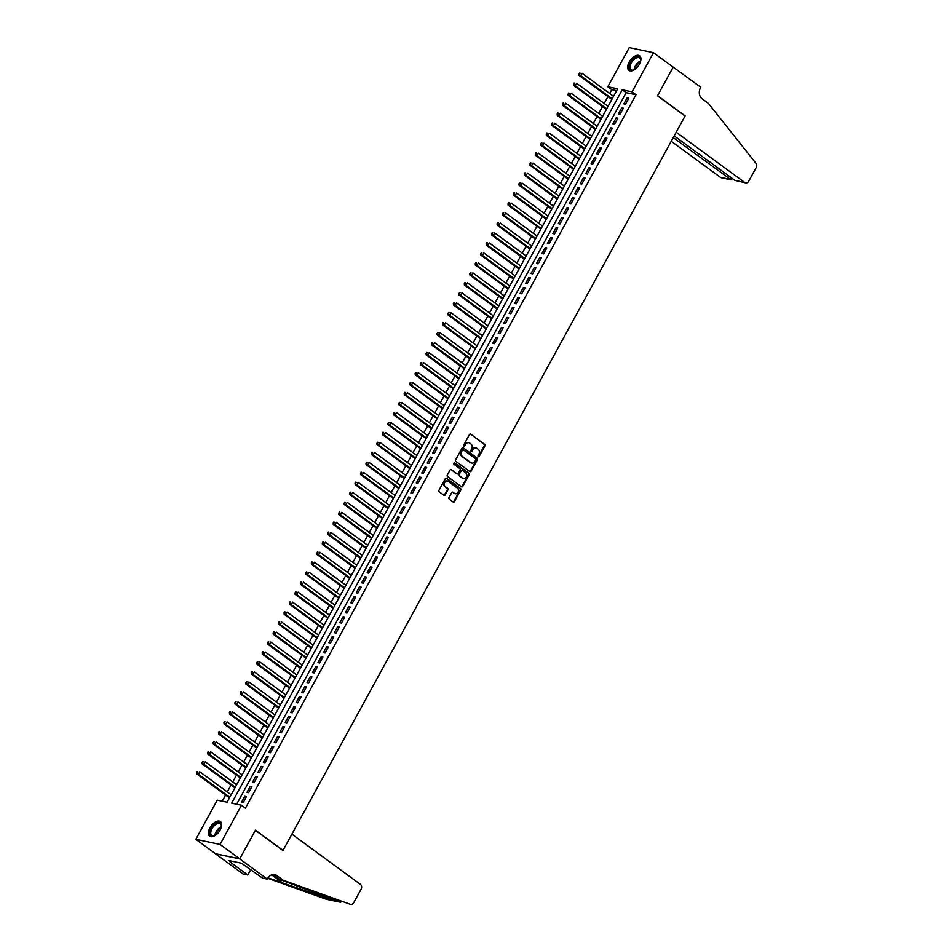 <?xml version="1.0" encoding="UTF-8"?>
<svg xmlns="http://www.w3.org/2000/svg" width="952" height="952" viewBox="0 0 952 952"><rect width="100%" height="100%" fill="white"/><g stroke="black" fill="none" stroke-linecap="round" stroke-linejoin="round"><path stroke-width="1.43" d="M478.309 456.627A0.797 0.654 101.9 0 0 479.225 456.329L484.925 445.929A1.142 0.928 101.9 0 0 484.687 444.382L470.764 434.183A1.142 0.928 101.9 0 0 469.455 434.6L463.767 445A0.797 0.654 101.9 0 0 464.85 445.798L465.576 444.453A3.641 2.975 101.9 0 1 468.812 442.692A3.641 2.975 101.9 0 1 469.776 443.132L470.931 443.977A3.641 2.975 101.9 0 1 471.692 448.927L470.954 450.272A0.797 0.654 101.9 0 0 472.037 451.07L472.775 449.713A3.641 2.975 101.9 0 1 476 447.964A3.641 2.975 101.9 0 1 476.964 448.392L478.118 449.249A3.641 2.975 101.9 0 1 478.88 454.199L478.142 455.544A0.797 0.654 101.9 0 0 478.309 456.627M478.213 456.543A0.797 0.654 101.9 0 0 478.57 456.198L484.27 445.786A1.142 0.928 101.9 0 0 484.032 444.251L470.764 434.183M463.838 446A0.797 0.654 101.9 0 0 464.183 445.655L465.576 444.453M471.026 451.272A0.797 0.654 101.9 0 0 471.383 450.927L472.775 449.713M209.928 827.812A9.056 4.891 126.2 0 1 220.388 821.588A9.056 4.891 126.2 0 1 220.15 829.966A9.056 4.891 126.2 0 1 209.69 836.189A9.056 4.891 126.2 0 1 209.928 827.812M629.177 62.047A9.056 4.891 126.2 0 1 639.637 55.811A9.056 4.891 126.2 0 1 639.399 64.189A9.056 4.891 126.2 0 1 628.927 70.424A9.056 4.891 126.2 0 1 629.177 62.047M448.987 497.61A1.142 0.928 101.9 0 0 449.225 499.157L453.128 502.013A1.142 0.928 101.9 0 0 454.437 501.609L460.768 490.054A1.142 0.928 101.9 0 0 460.53 488.507L446.607 478.309A1.142 0.928 101.9 0 0 445.298 478.713L438.979 490.268A1.142 0.928 101.9 0 0 439.217 491.815L443.93 495.278A1.142 0.928 101.9 0 0 445.238 494.861L447.952 489.911A1.142 0.928 101.9 0 0 447.714 488.376L445.369 486.65A3.046 2.487 101.9 0 1 448.237 481.414L457.4 488.126A3.046 2.487 101.9 0 1 454.532 493.374L453.009 492.255A1.142 0.928 101.9 0 0 451.7 492.66L448.987 497.61M653.5 52.693L673.195 67.128L657.487 95.819L685.059 116.025L283.018 850.362L255.445 830.156L239.749 858.847L220.055 844.412L195.826 839.307L217.258 800.156L227.088 802.215L617.658 88.834L607.828 86.763L629.272 47.6L653.5 52.693L632.057 91.856L622.239 89.797L231.669 803.179L241.487 805.249L220.055 844.412M241.487 805.249L245.426 808.141L635.995 94.748L632.057 91.856M469.812 471.561A1.142 0.928 101.9 0 0 471.121 471.145L477.44 459.59A1.142 0.928 101.9 0 0 477.202 458.043L463.291 447.845A1.142 0.928 101.9 0 0 461.982 448.261L455.651 459.816A1.142 0.928 101.9 0 0 455.889 461.363L469.812 471.561A1.142 0.928 101.9 0 0 470.466 471.014L476.785 459.459A1.142 0.928 101.9 0 0 476.547 457.912L463.291 447.845M469.11 474.822L462.779 486.377A1.142 0.928 101.9 0 1 461.47 486.793L447.547 476.595A1.142 0.928 101.9 0 1 447.309 475.048L450.022 470.098A1.142 0.928 101.9 0 1 451.331 469.681L456.972 473.822A1.142 0.928 101.9 0 0 458.281 473.406L460.078 470.133A1.142 0.928 101.9 0 0 459.84 468.586L453.973 464.278A0.797 0.654 101.9 0 1 454.723 462.91L468.872 473.275A1.142 0.928 101.9 0 1 469.11 474.822L468.455 474.679L462.125 486.234L462.779 486.377M231.681 793.563L231.062 794.694M229.361 797.8L228.528 799.573M236.524 784.722L237.25 783.651M234.823 787.828L233.99 789.601M241.986 774.738L242.712 773.678M240.285 777.843L239.464 779.617M248.067 763.623L247.449 764.765M245.747 767.871L244.926 769.644M252.911 754.781L253.637 753.722M251.209 757.887L250.388 759.66M258.373 744.809L259.099 743.75M256.671 747.915L255.85 749.688M263.835 734.825L264.561 733.766M262.133 737.931L261.312 739.704M269.297 724.853L270.023 723.794M267.595 727.959L266.774 729.732M274.759 714.881L275.485 713.81M273.057 717.986L272.236 719.748M280.221 704.896L280.947 703.837M278.519 708.002L277.698 709.776M286.314 693.782L285.683 694.924M283.993 698.03L283.16 699.803M291.145 684.94L291.871 683.881M289.456 688.046L288.623 689.819M296.607 674.968L297.333 673.909M294.918 678.074L294.085 679.847M302.7 663.853L302.07 664.984M300.38 668.09L299.547 669.863M307.544 655.012L308.258 653.953M305.842 658.118L305.009 659.891M313.006 645.039L313.72 643.968M311.304 648.133L310.471 649.907M318.468 635.055L319.182 633.996M316.766 638.161L315.933 639.934M323.93 625.083L324.644 624.012M322.228 628.189L321.395 629.95M329.392 615.099L330.106 614.04M327.69 618.205L326.857 619.978M335.473 603.985L334.854 605.127M333.152 608.233L332.319 610.006M340.316 595.143L341.03 594.084M338.615 598.249L337.781 600.022M345.778 585.171L346.492 584.111M344.077 588.277L343.244 590.05M351.24 575.187L351.954 574.127M349.539 578.292L348.706 580.065M356.702 565.214L357.416 564.155M355.001 568.32L354.168 570.093M362.165 555.242L362.89 554.171M360.463 558.336L359.63 560.109M367.627 545.258L368.353 544.199M365.925 548.364L365.092 550.137M373.708 534.143L373.089 535.286M371.387 538.392L370.554 540.153M378.551 525.302L379.277 524.243M376.849 528.408L376.016 530.181M384.013 515.329L384.739 514.258M382.311 518.435L381.478 520.208M390.094 504.215L389.475 505.345M387.773 508.451L386.94 510.224M394.937 495.373L395.663 494.314M393.235 498.479L392.402 500.252M400.399 485.389L401.125 484.33M398.698 488.495L397.877 490.268M405.861 475.417L406.587 474.358M404.16 478.523L403.339 480.296M411.323 465.445L412.049 464.374M409.622 468.539L408.801 470.312M416.786 455.461L417.512 454.401M415.084 458.567L414.263 460.34M422.248 445.488L422.974 444.417M420.546 448.594L419.725 450.367M427.71 435.504L428.436 434.445M426.008 438.61L425.187 440.383M433.172 425.532L433.898 424.473M431.47 428.638L430.649 430.411M438.634 415.548L439.36 414.489M436.932 418.654L436.111 420.427M444.096 405.576L444.822 404.517M442.406 408.682L441.573 410.455M449.558 395.592L450.284 394.533M447.868 398.698L447.035 400.471M455.02 385.62L455.746 384.56M453.33 388.725L452.498 390.498M460.482 375.647L461.208 374.576M458.793 378.741L457.96 380.514M465.945 365.663L466.67 364.604M464.255 368.769L463.422 370.542M471.418 355.691L472.132 354.62M469.717 358.797L468.884 360.57M477.499 344.576L476.881 345.707M475.179 348.813L474.346 350.586M482.343 335.735L483.057 334.676M480.641 338.841L479.808 340.614M487.805 325.751L488.519 324.692M486.103 328.857L485.27 330.63M493.267 315.778L493.981 314.719M491.565 318.884L490.732 320.657M498.729 305.794L499.443 304.735M497.027 308.9L496.194 310.673M504.191 295.822L504.905 294.763M502.489 298.928L501.656 300.701M509.653 285.85L510.367 284.779M507.952 288.944L507.118 290.717M515.115 275.866L515.829 274.807M513.414 278.972L512.581 280.745M520.577 265.894L521.303 264.823M518.876 269L518.043 270.773M526.039 255.91L526.765 254.85M524.338 259.015L523.505 260.788M531.502 245.937L532.227 244.878M529.8 249.043L528.967 250.816M536.964 235.953L537.69 234.894M535.262 239.059L534.429 240.832M542.426 225.981L543.152 224.922M540.724 229.087L539.891 230.86M547.888 215.997L548.614 214.938M546.186 219.103L545.353 220.876M553.35 206.025L554.076 204.966M551.648 209.131L550.815 210.904M558.812 196.052L559.538 194.981M557.11 199.146L556.289 200.92M564.893 184.938L564.274 186.068M562.572 189.174L561.751 190.947M569.736 176.096L570.462 175.025M568.035 179.202L567.213 180.975M575.198 166.112L575.924 165.053M573.497 169.218L572.676 170.991M580.66 156.14L581.386 155.081M578.959 159.246L578.138 161.019M586.123 146.156L586.848 145.097M584.421 149.262L583.6 151.035M591.585 136.184L592.311 135.124M589.883 139.29L589.062 141.063M597.047 126.199L597.773 125.14M595.345 129.305L594.524 131.078M602.509 116.227L603.235 115.168M600.819 119.333L599.986 121.106M607.971 106.255L608.697 105.184M606.281 109.349L605.448 111.122M625.512 104.22L628.796 98.234L627.154 97.889L623.881 103.875L625.512 104.22M620.049 114.204L623.334 108.219L621.692 107.874L618.419 113.859L620.049 114.204M614.587 124.176L617.872 118.191L616.23 117.846L612.957 123.831L614.587 124.176M609.125 134.161L612.41 128.175L610.767 127.83L607.495 133.815L609.125 134.161M603.663 144.133L606.948 138.147L605.305 137.802L602.033 143.788L603.663 144.133M598.201 154.105L601.486 148.119L599.843 147.774L596.571 153.772L598.201 154.105M592.739 164.089L596.023 158.103L594.381 157.758L591.109 163.744L592.739 164.089M587.277 174.061L590.561 168.076L588.919 167.73L585.647 173.716L587.277 174.061M581.815 184.045L585.099 178.06L583.457 177.715L580.184 183.7L581.815 184.045M576.353 194.018L579.637 188.032L577.995 187.687L574.722 193.672L576.353 194.018M570.891 204.002L574.175 198.016L572.533 197.671L569.26 203.657L570.891 204.002M565.428 213.974L568.701 207.988L567.071 207.643L563.786 213.629L565.428 213.974M559.966 223.958L563.239 217.972L561.609 217.627L558.324 223.613L559.966 223.958M554.504 233.93L557.777 227.945L556.146 227.599L552.862 233.585L554.504 233.93M549.042 243.902L552.315 237.917L550.684 237.572L547.4 243.569L549.042 243.902M543.58 253.886L546.853 247.901L545.222 247.556L541.938 253.541L543.58 253.886M538.118 263.859L541.39 257.873L539.76 257.528L536.476 263.514L538.118 263.859M532.656 273.843L535.928 267.857L534.298 267.512L531.014 273.498L532.656 273.843M527.194 283.815L530.466 277.829L528.836 277.484L525.552 283.47L527.194 283.815M521.732 293.799L525.004 287.813L523.374 287.468L520.09 293.454L521.732 293.799M516.27 303.771L519.542 297.786L517.912 297.44L514.627 303.426L516.27 303.771M510.808 313.755L514.08 307.77L512.45 307.425L509.165 313.41L510.808 313.755M505.345 323.728L508.618 317.742L506.988 317.397L503.703 323.382L505.345 323.728M499.883 333.7L503.156 327.714L501.514 327.369L498.241 333.367L499.883 333.7M494.421 343.684L497.694 337.698L496.052 337.353L492.779 343.339L494.421 343.684M488.959 353.656L492.232 347.67L490.589 347.325L487.317 353.311L488.959 353.656M483.497 363.64L486.769 357.654L485.127 357.309L481.855 363.295L483.497 363.64M478.035 373.612L481.307 367.627L479.665 367.282L476.393 373.267L478.035 373.612M472.561 383.596L475.845 377.611L474.203 377.266L470.931 383.251L472.561 383.596M467.099 393.569L470.383 387.583L468.741 387.238L465.468 393.224L467.099 393.569M461.637 403.553L464.921 397.567L463.279 397.222L460.006 403.208L461.637 403.553M456.175 413.525L459.459 407.539L457.817 407.194L454.544 413.18L456.175 413.525M450.712 423.497L453.997 417.512L452.355 417.166L449.082 423.164L450.712 423.497M445.25 433.481L448.535 427.496L446.893 427.15L443.62 433.136L445.25 433.481M439.788 443.453L443.073 437.468L441.43 437.123L438.158 443.108L439.788 443.453M434.326 453.438L437.611 447.452L435.968 447.107L432.696 453.092L434.326 453.438M428.864 463.41L432.148 457.424L430.506 457.079L427.234 463.065L428.864 463.41M423.402 473.394L426.686 467.408L425.044 467.063L421.772 473.049L423.402 473.394M417.94 483.366L421.224 477.38L419.582 477.035L416.31 483.021L417.94 483.366M412.478 493.35L415.762 487.353L414.12 487.019L410.847 493.005L412.478 493.35M407.016 503.322L410.288 497.337L408.658 496.992L405.373 502.977L407.016 503.322M401.554 513.295L404.826 507.309L403.196 506.964L399.911 512.961L401.554 513.295M396.091 523.279L399.364 517.293L397.734 516.948L394.449 522.934L396.091 523.279M390.629 533.251L393.902 527.265L392.272 526.92L388.987 532.906L390.629 533.251M385.167 543.235L388.44 537.249L386.81 536.904L383.525 542.89L385.167 543.235M379.705 553.207L382.978 547.221L381.347 546.876L378.063 552.862L379.705 553.207M374.243 563.191L377.516 557.206L375.885 556.861L372.601 562.846L374.243 563.191M368.781 573.163L372.053 567.178L370.423 566.833L367.139 572.818L368.781 573.163M363.319 583.148L366.591 577.15L364.961 576.817L361.677 582.803L363.319 583.148M357.857 593.12L361.129 587.134L359.499 586.789L356.215 592.775L357.857 593.12M352.395 603.092L355.667 597.106L354.037 596.761L350.752 602.747L352.395 603.092M346.933 613.076L350.205 607.09L348.575 606.745L345.29 612.731L346.933 613.076M341.47 623.048L344.743 617.063L343.113 616.717L339.828 622.703L341.47 623.048M336.008 633.032L339.281 627.047L337.639 626.702L334.366 632.687L336.008 633.032M330.546 643.005L333.819 637.019L332.177 636.674L328.904 642.659L330.546 643.005M325.084 652.989L328.357 647.003L326.714 646.658L323.442 652.644L325.084 652.989M319.622 662.961L322.895 656.975L321.252 656.63L317.98 662.616L319.622 662.961M314.148 672.945L317.433 666.947L315.79 666.614L312.518 672.6L314.148 672.945M308.686 682.917L311.97 676.932L310.328 676.586L307.056 682.572L308.686 682.917M303.224 692.889L306.508 686.904L304.866 686.559L301.594 692.544L303.224 692.889M297.762 702.873L301.046 696.888L299.404 696.543L296.131 702.528L297.762 702.873M292.3 712.846L295.584 706.86L293.942 706.515L290.669 712.501L292.3 712.846M286.838 722.83L290.122 716.844L288.48 716.499L285.207 722.485L286.838 722.83M281.375 732.802L284.66 726.816L283.018 726.471L279.745 732.457L281.375 732.802M275.913 742.786L279.198 736.8L277.556 736.455L274.283 742.441L275.913 742.786M270.451 752.758L273.736 746.773L272.094 746.428L268.821 752.413L270.451 752.758M264.989 762.742L268.274 756.745L266.631 756.412L263.359 762.397L264.989 762.742M259.527 772.715L262.811 766.729L261.169 766.384L257.897 772.369L259.527 772.715M254.065 782.687L257.349 776.701L255.707 776.356L252.435 782.342L254.065 782.687M248.603 792.671L251.887 786.685L250.245 786.34L246.973 792.326L248.603 792.671M635.995 94.748L626.178 92.677L236.62 804.226M244.783 796.312L241.499 802.298L243.141 802.643L246.413 796.657L244.783 796.312L246.08 797.276M616.646 90.678L611.767 89.643L609.661 93.498M607.959 96.604L604.199 103.482M602.497 106.588L598.737 113.455M597.035 116.561L593.274 123.439M591.573 126.545L587.812 133.411M586.111 136.517L582.35 143.395M580.649 146.501L576.888 153.367M575.187 156.473L571.426 163.351M569.724 166.445L565.964 173.323M564.262 176.429L560.502 183.296M558.8 186.402L555.04 193.28M553.338 196.386L549.578 203.252M547.876 206.358L544.104 213.236M542.414 216.342L538.642 223.208M536.952 226.314L533.179 233.192M531.49 236.298L527.717 243.165M526.028 246.27L522.255 253.149M520.565 256.243L516.793 263.121M515.091 266.227L511.331 273.093M509.629 276.199L505.869 283.077M504.167 286.183L500.407 293.049M498.705 296.155L494.945 303.034M493.243 306.139L489.483 313.006M487.781 316.112L484.021 322.99M482.319 326.096L478.558 332.962M476.857 336.068L473.096 342.946M471.395 346.04L467.634 352.918M465.933 356.024L462.172 362.89M460.47 365.996L456.71 372.875M455.008 375.98L451.248 382.847M449.546 385.953L445.786 392.831M444.084 395.937L440.324 402.803M438.622 405.909L434.862 412.787M433.16 415.893L429.4 422.759M427.698 425.865L423.938 432.732M422.236 435.837L418.475 442.716M416.774 445.822L413.013 452.688M411.312 455.794L407.551 462.672M405.849 465.778L402.089 472.644M400.387 475.75L396.627 482.628M394.925 485.734L391.165 492.6M389.463 495.706L385.691 502.585M384.001 505.69L380.229 512.557M378.539 515.663L374.767 522.529M373.077 525.635L369.305 532.513M367.615 535.619L363.842 542.485M362.153 545.591L358.38 552.469M356.679 555.575L352.918 562.442M351.217 565.548L347.456 572.426M345.755 575.532L341.994 582.398M340.292 585.504L336.532 592.382M334.83 595.476L331.07 602.354M329.368 605.46L325.608 612.326M323.906 615.432L320.146 622.311M318.444 625.416L314.684 632.283M312.982 635.389L309.221 642.267M307.52 645.373L303.759 652.239M302.058 655.345L298.297 662.223M296.596 665.329L292.835 672.195M291.133 675.301L287.373 682.179M285.671 685.273L281.911 692.152M280.209 695.257L276.449 702.124M274.747 705.23L270.987 712.108M269.285 715.214L265.525 722.08M263.823 725.186L260.063 732.064M258.361 735.17L254.6 742.036M252.899 745.142L249.138 752.02M247.437 755.126L243.676 761.993M241.975 765.099L238.214 771.977M236.512 775.071L232.752 781.949M231.05 785.055L227.278 791.921M225.588 795.027L222.209 801.191M614.183 95.164L613.433 96.271M611.743 99.377L610.91 101.15M239.749 858.847L215.521 853.742L195.826 839.307M611.767 89.643L607.828 86.763M626.178 92.677L622.239 89.797M627.154 97.889L628.463 98.853M621.692 107.874L623.001 108.826M616.23 117.846L617.539 118.798M610.767 127.83L612.077 128.782M605.305 137.802L606.614 138.754M599.843 147.774L601.152 148.738M594.381 157.758L595.69 158.71M588.919 167.73L590.228 168.694M583.457 177.715L584.766 178.667M577.995 187.687L579.292 188.651M572.533 197.671L573.83 198.623M567.071 207.643L568.368 208.595M561.609 217.627L562.906 218.579M556.146 227.599L557.444 228.551M550.684 237.572L551.981 238.535M545.222 247.556L546.519 248.508M539.76 257.528L541.057 258.492M534.298 267.512L535.595 268.464M528.836 277.484L530.133 278.436M523.374 287.468L524.671 288.42M517.912 297.44L519.209 298.392M512.45 307.425L513.747 308.377M506.988 317.397L508.285 318.349M501.514 327.369L502.823 328.333M496.052 337.353L497.36 338.305M490.589 347.325L491.898 348.289M485.127 357.309L486.436 358.261M479.665 367.282L480.974 368.234M474.203 377.266L475.512 378.218M468.741 387.238L470.05 388.19M463.279 397.222L464.588 398.174M457.817 407.194L459.126 408.146M452.355 417.166L453.664 418.13M446.893 427.15L448.202 428.102M441.43 437.123L442.74 438.087M435.968 447.107L437.277 448.059M430.506 457.079L431.815 458.031M425.044 467.063L426.353 468.015M419.582 477.035L420.879 477.987M414.12 487.019L415.417 487.971M408.658 496.992L409.955 497.944M403.196 506.964L404.493 507.928M397.734 516.948L399.031 517.9M392.272 526.92L393.569 527.884M386.81 536.904L388.107 537.856M381.347 546.876L382.644 547.828M375.885 556.861L377.182 557.812M370.423 566.833L371.72 567.785M364.961 576.817L366.258 577.769M359.499 586.789L360.796 587.741M354.037 596.761L355.334 597.725M348.575 606.745L349.872 607.697M343.113 616.717L344.41 617.681M337.639 626.702L338.948 627.654M332.177 636.674L333.486 637.626M326.714 646.658L328.023 647.61M321.252 656.63L322.561 657.582M315.79 666.614L317.099 667.566M310.328 676.586L311.637 677.538M304.866 686.559L306.175 687.522M299.404 696.543L300.713 697.495M293.942 706.515L295.251 707.479M288.48 716.499L289.789 717.451M283.018 726.471L284.327 727.423M277.556 736.455L278.865 737.407M272.094 746.428L273.402 747.379M266.631 756.412L267.94 757.364M261.169 766.384L262.466 767.336M255.707 776.356L257.004 777.32M250.245 786.34L251.542 787.292M475.667 447.916A3.641 2.975 101.9 0 0 475.345 447.821A3.641 2.975 101.9 0 0 472.121 449.582M468.479 442.644A3.641 2.975 101.9 0 0 468.146 442.561A3.641 2.975 101.9 0 0 464.921 444.31M475.774 459.875A0.797 0.654 101.9 0 0 475.607 458.793L463.386 449.844A0.797 0.654 101.9 0 0 462.47 450.129L461.696 451.545A3.641 2.975 101.9 0 0 462.458 456.496L470.8 462.612A3.641 2.975 101.9 0 0 471.764 463.053A3.641 2.975 101.9 0 0 474.988 461.292L475.774 459.875M462.731 449.701A0.797 0.654 101.9 0 0 461.815 449.987L462.47 450.129M471.442 462.958A3.641 2.975 101.9 0 1 471.109 462.91A3.641 2.975 101.9 0 1 470.145 462.482L461.803 456.353A3.641 2.975 101.9 0 1 461.042 451.415L461.815 449.987M461.458 486.781A1.142 0.928 101.9 0 0 462.125 486.234M451.331 469.681L456.317 473.68A1.142 0.928 101.9 0 0 456.948 473.822L456.317 473.68M454.175 462.85L468.872 473.275M462.839 478.118A3.046 2.487 101.9 0 0 465.707 472.87L462.47 470.514A1.142 0.928 101.9 0 0 461.161 470.919L459.364 474.203A1.142 0.928 101.9 0 0 459.602 475.75L462.184 477.975A3.046 2.487 101.9 0 0 463.315 478.38M461.815 470.371A1.142 0.928 101.9 0 0 460.506 470.788L461.161 470.919M462.184 477.975L458.947 475.607A1.142 0.928 101.9 0 1 458.709 474.06L460.506 470.788M468.455 474.679A1.142 0.928 101.9 0 0 468.217 473.132M455.02 493.636A3.046 2.487 101.9 0 1 453.878 493.231L453.009 492.255M447.095 481.01A3.046 2.487 101.9 0 0 444.715 486.52L445.369 486.65M443.918 495.266A1.142 0.928 101.9 0 0 444.584 494.719L447.297 489.78A1.142 0.928 101.9 0 0 447.059 488.233L444.715 486.52M453.116 502.013A1.142 0.928 101.9 0 0 453.783 501.466L460.113 489.911A1.142 0.928 101.9 0 0 459.875 488.364L445.964 478.178M613.54 96.342L582.124 73.328L580.768 75.815L579.125 75.482L611.838 99.448M579.661 74.22L580.208 73.221L579.006 74.078L580.768 75.815L612.172 98.841M579.554 73.078L580.208 73.221M579.125 75.482L579.006 74.078M635.032 69.27A7.842 4.236 126.2 0 1 633.568 70.031A7.842 4.236 126.2 0 1 629.248 66.14A7.842 4.236 126.2 0 1 635.591 57.429A7.842 4.236 126.2 0 1 640.66 60.345A7.842 4.236 126.2 0 1 640.589 61.023A7.842 4.236 126.2 0 1 640.375 61.987M640.636 60.619A7.259 3.927 -53.8 0 0 639.601 58.012A7.259 3.927 -53.8 0 0 634.08 59.441A7.259 3.927 -53.8 0 0 630.057 66.247A7.259 3.927 -53.8 0 0 631.021 69.722A7.259 3.927 -53.8 0 0 633.818 69.936M640.077 56.216A8.996 4.867 -53.8 0 0 633.27 58.203A8.996 4.867 -53.8 0 0 628.403 66.521A8.996 4.867 -53.8 0 0 629.439 70.722M215.783 835.047A7.842 4.236 126.2 0 1 214.319 835.808A7.842 4.236 126.2 0 1 209.999 831.917A7.842 4.236 126.2 0 1 216.342 823.206A7.842 4.236 126.2 0 1 221.411 826.122A7.842 4.236 126.2 0 1 221.34 826.788A7.842 4.236 126.2 0 1 221.126 827.752M221.388 826.395A7.259 3.927 -53.8 0 0 220.352 823.789A7.259 3.927 -53.8 0 0 214.843 825.206A7.259 3.927 -53.8 0 0 210.809 832.012A7.259 3.927 -53.8 0 0 211.772 835.499A7.259 3.927 -53.8 0 0 214.569 835.701M220.828 821.981A8.996 4.867 -53.8 0 0 214.021 823.968A8.996 4.867 -53.8 0 0 209.154 832.298A8.996 4.867 -53.8 0 0 210.202 836.487M671.243 141.277L720.486 177.37L730.279 179.428L731.231 177.691M673.242 137.624L731.077 179.821L721.414 177.786A3.487 2.844 -78.1 0 1 720.486 177.37M673.219 67.08L657.57 95.664L685.142 115.87L676.182 132.233L744.714 182.463A3.487 2.844 101.9 0 0 745.642 182.879A3.487 2.844 101.9 0 0 748.724 181.201L756.174 167.588A3.487 2.844 101.9 0 0 755.971 163.363L708.49 103.482L702.183 98.865A8.128 6.64 -78.1 0 1 700.493 87.834L700.791 87.286L673.088 67.056M674.183 135.886L734.932 180.404L744.714 182.463M745.642 182.879L734.932 180.404M732.504 178.619L731.077 179.821M291.895 834.154L360.427 884.384A3.487 2.844 101.9 0 1 361.153 889.108L353.704 902.722A3.487 2.844 101.9 0 1 350.622 904.4A3.487 2.844 101.9 0 1 350.312 904.317L283.232 880.231L276.925 875.614A8.128 6.64 101.9 0 0 274.783 874.638A8.128 6.64 101.9 0 0 267.595 878.553L267.286 879.101L239.714 858.894L255.374 830.311L282.934 850.517L291.895 834.154M268.024 877.839L335.663 901.235L340.733 902.294L279.65 879.469L273.343 874.852A8.128 6.64 101.9 0 0 272.915 874.567M279.65 879.469L283.232 880.231M326.703 899.342A3.487 2.844 -78.1 0 1 326.393 899.307A3.487 2.844 -78.1 0 1 326.084 899.212L267.75 878.268M239.714 858.894L215.485 853.801L243.057 874.007L247.806 874.995L230.158 862.072L231.205 862.286L231.812 861.179M267.286 879.101L262.538 878.101L241.487 863.214L228.849 860.56L231.205 862.286M247.806 874.995L250.816 869.509M326.084 899.212L336.187 901.365M251.887 870.295A8.128 6.64 101.9 0 0 249.995 871.009M608.078 106.326L576.662 83.3L575.305 85.799L573.663 85.454L606.376 109.432M574.199 84.192L574.746 83.193L573.544 84.062L575.305 85.799L606.71 108.814M574.092 83.062L574.746 83.193M573.663 85.454L573.544 84.062M602.616 116.299L571.2 93.284L569.843 95.771L568.201 95.426L600.914 119.405M568.737 94.177L569.284 93.177L568.082 94.034L569.843 95.771L601.247 118.798M568.618 93.034L569.284 93.177M568.201 95.426L568.082 94.034M597.154 126.283L565.738 103.256L564.369 105.755L562.739 105.41L595.452 129.389M563.275 104.149L563.81 103.149L562.62 104.018L564.369 105.755L595.785 128.77M563.156 103.018L563.81 103.149M562.739 105.41L562.62 104.018M591.692 136.255L560.276 113.24L558.907 115.727L557.277 115.382L589.99 139.361M557.812 114.133L558.348 113.133L557.158 113.99L558.907 115.727L590.323 138.754M557.693 112.99L558.348 113.133M557.277 115.382L557.158 113.99M586.23 146.239L554.814 123.213L553.445 125.712L551.815 125.366L584.528 149.333M552.35 124.105L552.886 123.105L551.684 123.962L553.445 125.712L584.861 148.726M552.231 122.975L552.886 123.105M551.815 125.366L551.684 123.962M580.768 156.211L549.352 133.197L547.983 135.684L546.353 135.339L579.066 159.317M546.876 134.077L547.424 133.09L546.222 133.946L547.983 135.684L579.399 158.71M546.769 132.947L547.424 133.09M546.353 135.339L546.222 133.946M575.305 166.184L543.889 143.169L542.521 145.668L540.891 145.323L573.604 169.289M541.414 144.061L541.962 143.062L540.76 143.919L542.521 145.668L573.937 168.683M541.307 142.931L541.962 143.062M540.891 145.323L540.76 143.919M569.843 176.168L538.427 153.141L537.059 155.64L535.429 155.295L568.142 179.274M535.952 154.034L536.5 153.046L535.298 153.903L537.059 155.64L568.475 178.655M535.845 152.903L536.5 153.046M535.429 155.295L535.298 153.903M564.381 186.14L532.965 163.125L531.597 165.612L529.966 165.279L562.68 189.246M530.49 164.018L531.038 163.018L529.836 163.875L531.597 165.612L563.013 188.639M530.383 162.875L531.038 163.018M529.966 165.279L529.836 163.875M558.919 196.124L527.503 173.097L526.135 175.596L524.504 175.251L557.217 199.23M525.028 173.99L525.575 172.99L524.373 173.859L526.135 175.596L557.551 198.611M524.921 172.859L525.575 172.99M524.504 175.251L524.373 173.859M553.445 206.096L522.041 183.081L520.673 185.569L519.042 185.224L551.755 209.202M519.566 183.974L520.113 182.974L518.911 183.831L520.673 185.569L552.089 208.595M519.459 182.832L520.113 182.974M519.042 185.224L518.911 183.831M547.983 216.08L516.579 193.054L515.21 195.553L513.58 195.208L546.293 219.186M514.104 193.946L514.651 192.947L513.449 193.815L515.21 195.553L546.626 218.567M513.997 192.816L514.651 192.947M513.58 195.208L513.449 193.815M542.521 226.052L511.117 203.038L509.748 205.525L508.118 205.18L540.831 229.158M508.642 203.93L509.189 202.931L507.987 203.787L509.748 205.525L541.164 228.551M508.535 202.788L509.189 202.931M508.118 205.18L507.987 203.787M537.059 236.036L505.655 213.01L504.286 215.509L502.656 215.164L535.369 239.13M503.18 213.903L503.727 212.903L502.525 213.76L504.286 215.509L535.702 238.524M503.072 212.772L503.727 212.903M502.656 215.164L502.525 213.76M531.597 246.009L500.193 222.982L498.824 225.481L497.182 225.136L529.895 249.115M497.717 223.875L498.265 222.887L497.063 223.744L498.824 225.481L530.24 248.508M497.61 222.744L498.265 222.887M497.182 225.136L497.063 223.744M526.135 255.981L494.731 232.966L493.362 235.465L491.72 235.12L524.433 259.087M492.255 233.859L492.803 232.859L491.601 233.716L493.362 235.465L524.778 258.48M492.148 232.716L492.803 232.859M491.72 235.12L491.601 233.716M520.673 265.965L489.268 242.939L487.9 245.438L486.258 245.092L518.971 269.071M486.793 243.831L487.341 242.843L486.139 243.7L487.9 245.438L519.316 268.452M486.686 242.7L487.341 242.843M486.258 245.092L486.139 243.7M515.21 275.937L483.806 252.923L482.438 255.41L480.796 255.065L513.509 279.043M481.331 253.815L481.879 252.815L480.677 253.672L482.438 255.41L513.842 278.436M481.224 252.673L481.879 252.815M480.796 255.065L480.677 253.672M509.748 285.921L478.344 262.895L476.976 265.394L475.334 265.049L508.047 289.027M475.869 263.787L476.416 262.788L475.215 263.656L476.976 265.394L508.38 288.408M475.762 262.657L476.416 262.788M475.334 265.049L475.215 263.656M504.286 295.894L472.882 272.879L471.514 275.366L469.872 275.021L502.585 298.999M470.407 273.771L470.954 272.772L469.752 273.629L471.514 275.366L502.918 298.392M470.3 272.629L470.954 272.772M469.872 275.021L469.752 273.629M498.824 305.878L467.42 282.851L466.052 285.35L464.409 285.005L497.123 308.983M464.945 283.744L465.492 282.744L464.29 283.613L466.052 285.35L497.456 308.365M464.838 282.613L465.492 282.744M464.409 285.005L464.29 283.613M493.362 315.85L461.958 292.835L460.589 295.322L458.947 294.977L491.66 318.956M459.483 293.728L460.03 292.728L458.828 293.585L460.589 295.322L491.994 318.349M459.376 292.585L460.03 292.728M458.947 294.977L458.828 293.585M487.9 325.834L456.496 302.807L455.127 305.306L453.485 304.961L486.198 328.928M454.021 303.7L454.568 302.7L453.366 303.557L455.127 305.306L486.531 328.321M453.914 302.569L454.568 302.7M453.485 304.961L453.366 303.557M482.438 335.806L451.034 312.78L449.665 315.279L448.023 314.933L480.736 338.912M448.559 313.672L449.106 312.684L447.904 313.541L449.665 315.279L481.069 338.305M448.452 312.542L449.106 312.684M448.023 314.933L447.904 313.541M476.976 345.778L445.56 322.764L444.203 325.263L442.561 324.918L475.274 348.884M443.096 323.656L443.644 322.657L442.442 323.513L444.203 325.263L475.607 348.277M442.989 322.514L443.644 322.657M442.561 324.918L442.442 323.513M471.514 355.762L440.098 332.736L438.741 335.235L437.099 334.89L469.812 358.868M437.634 333.628L438.182 332.641L436.98 333.498L438.741 335.235L470.145 358.25M437.527 332.498L438.182 332.641M437.099 334.89L436.98 333.498M466.052 365.735L434.636 342.72L433.279 345.207L431.637 344.862L464.35 368.84M432.172 343.613L432.72 342.613L431.518 343.47L433.279 345.207L464.683 368.234M432.065 342.47L432.72 342.613M431.637 344.862L431.518 343.47M460.589 375.719L429.173 352.692L427.817 355.191L426.175 354.846L458.888 378.825M426.71 353.585L427.258 352.585L426.056 353.454L427.817 355.191L459.221 378.206M426.603 352.454L427.258 352.585M426.175 354.846L426.056 353.454M455.127 385.691L423.711 362.676L422.355 365.163L420.713 364.818L453.426 388.797M421.248 363.569L421.795 362.569L420.594 363.426L422.355 365.163L453.759 388.19M421.141 362.426L421.795 362.569M420.713 364.818L420.594 363.426M449.665 395.675L418.249 372.648L416.893 375.147L415.25 374.802L447.964 398.781M415.786 373.541L416.333 372.541L415.132 373.41L416.893 375.147L448.297 398.162M415.679 372.41L416.333 372.541M415.25 374.802L415.132 373.41M444.203 405.647L412.787 382.633L411.431 385.12L409.788 384.775L442.502 408.753M410.324 383.525L410.871 382.525L409.669 383.382L411.431 385.12L442.835 408.146M410.205 382.383L410.871 382.525M409.788 384.775L409.669 383.382M438.741 415.619L407.325 392.605L405.957 395.104L404.326 394.759L437.039 418.725M404.862 393.497L405.397 392.498L404.207 393.354L405.957 395.104L437.373 418.118M404.743 392.367L405.397 392.498M404.326 394.759L404.207 393.354M433.279 425.603L401.863 402.577L400.495 405.076L398.864 404.731L431.577 428.709M399.4 403.469L399.935 402.482L398.745 403.339L400.495 405.076L431.91 428.102M399.281 402.339L399.935 402.482M398.864 404.731L398.745 403.339M427.817 435.576L396.401 412.561L395.032 415.06L393.402 414.715L426.115 438.682M393.938 413.454L394.473 412.454L393.271 413.311L395.032 415.06L426.448 438.075M393.819 412.311L394.473 412.454M393.402 414.715L393.271 413.311M422.355 445.56L390.939 422.533L389.57 425.032L387.94 424.687L420.653 448.666M388.464 423.426L389.011 422.426L387.809 423.295L389.57 425.032L420.986 448.047M388.356 422.295L389.011 422.426M387.94 424.687L387.809 423.295M416.893 455.532L385.477 432.517L384.108 435.005L382.478 434.659L415.191 458.638M383.002 433.41L383.549 432.41L382.347 433.267L384.108 435.005L415.524 458.031M382.894 432.267L383.549 432.41M382.478 434.659L382.347 433.267M411.431 465.516L380.015 442.49L378.646 444.989L377.016 444.643L409.729 468.622M377.539 443.382L378.087 442.382L376.885 443.251L378.646 444.989L410.062 468.003M377.432 442.252L378.087 442.382M377.016 444.643L376.885 443.251M405.968 475.488L374.553 452.474L373.184 454.961L371.554 454.616L404.267 478.594M372.077 453.366L372.625 452.367L371.423 453.223L373.184 454.961L404.6 477.987M371.97 452.224L372.625 452.367M371.554 454.616L371.423 453.223M400.506 485.472L369.09 462.446L367.722 464.945L366.092 464.6L398.805 488.578M366.615 463.338L367.163 462.339L365.961 463.207L367.722 464.945L399.138 487.959M366.508 462.208L367.163 462.339M366.092 464.6L365.961 463.207M395.032 495.445L363.628 472.43L362.26 474.917L360.63 474.572L393.343 498.55M361.153 473.322L361.7 472.323L360.499 473.18L362.26 474.917L393.676 497.944M361.046 472.18L361.7 472.323M360.63 474.572L360.499 473.18M389.57 505.417L358.166 482.402L356.798 484.901L355.167 484.556L387.88 508.523M355.691 483.295L356.238 482.295L355.036 483.152L356.798 484.901L388.214 507.916M355.584 482.164L356.238 482.295M355.167 484.556L355.036 483.152M384.108 515.401L352.704 492.374L351.336 494.873L349.705 494.528L382.418 518.507M350.229 493.267L350.776 492.279L349.574 493.136L351.336 494.873L382.752 517.9M350.122 492.136L350.776 492.279M349.705 494.528L349.574 493.136M378.646 525.373L347.242 502.358L345.873 504.857L344.243 504.512L376.956 528.479M344.767 503.251L345.314 502.251L344.112 503.108L345.873 504.857L377.289 527.872M344.66 502.109L345.314 502.251M344.243 504.512L344.112 503.108M373.184 535.357L341.78 512.331L340.411 514.83L338.769 514.485L371.494 538.463M339.305 513.223L339.852 512.224L338.65 513.092L340.411 514.83L371.827 537.844M339.198 512.093L339.852 512.224M338.769 514.485L338.65 513.092M367.722 545.329L336.318 522.315L334.949 524.802L333.307 524.457L366.02 548.435M333.843 523.207L334.39 522.208L333.188 523.064L334.949 524.802L366.365 547.828M333.735 522.065L334.39 522.208M333.307 524.457L333.188 523.064M362.26 555.313L330.856 532.287L329.487 534.786L327.845 534.441L360.558 558.419M328.38 533.179L328.928 532.18L327.726 533.049L329.487 534.786L360.903 557.801M328.273 532.049L328.928 532.18M327.845 534.441L327.726 533.049M356.798 565.286L325.394 542.271L324.025 544.758L322.383 544.413L355.096 568.392M322.918 543.164L323.466 542.164L322.264 543.021L324.025 544.758L355.429 567.785M322.811 542.021L323.466 542.164M322.383 544.413L322.264 543.021M351.336 575.27L319.932 552.243L318.563 554.742L316.921 554.397L349.634 578.364M317.456 553.136L318.004 552.136L316.802 553.005L318.563 554.742L349.967 577.757M317.349 552.005L318.004 552.136M316.921 554.397L316.802 553.005M345.873 585.242L314.469 562.227L313.101 564.715L311.459 564.369L344.172 588.348M311.994 563.12L312.542 562.12L311.34 562.977L313.101 564.715L344.505 587.741M311.887 561.977L312.542 562.12M311.459 564.369L311.34 562.977M340.411 595.214L309.007 572.2L307.639 574.699L305.997 574.353L338.71 598.32M306.532 573.092L307.079 572.092L305.878 572.949L307.639 574.699L339.043 597.713M306.425 571.962L307.079 572.092M305.997 574.353L305.878 572.949M334.949 605.198L303.545 582.172L302.177 584.671L300.534 584.326L333.248 608.304M301.07 583.064L301.617 582.077L300.415 582.933L302.177 584.671L333.581 607.697M300.963 581.934L301.617 582.077M300.534 584.326L300.415 582.933M329.487 615.171L298.083 592.156L296.715 594.655L295.072 594.31L327.785 618.276M295.608 593.048L296.155 592.049L294.953 592.906L296.715 594.655L328.119 617.669M295.501 591.906L296.155 592.049M295.072 594.31L294.953 592.906M324.025 625.155L292.621 602.128L291.252 604.627L289.61 604.282L322.323 628.26M290.146 603.021L290.693 602.021L289.491 602.89L291.252 604.627L322.657 627.642M290.039 601.89L290.693 602.021M289.61 604.282L289.491 602.89M318.563 635.127L287.147 612.112L285.79 614.599L284.148 614.254L316.861 638.233M284.684 613.005L285.231 612.005L284.029 612.862L285.79 614.599L317.195 637.626M284.577 611.862L285.231 612.005M284.148 614.254L284.029 612.862M313.101 645.111L281.685 622.084L280.328 624.583L278.686 624.238L311.399 648.217M279.222 622.977L279.769 621.977L278.567 622.846L280.328 624.583L311.732 647.598M279.115 621.846L279.769 621.977M278.686 624.238L278.567 622.846M307.639 655.083L276.223 632.068L274.866 634.556L273.224 634.211L305.937 658.189M273.76 632.961L274.307 631.961L273.105 632.818L274.866 634.556L306.27 657.582M273.652 631.819L274.307 631.961M273.224 634.211L273.105 632.818M302.177 665.067L270.761 642.041L269.404 644.54L267.762 644.195L300.475 668.161M268.297 642.933L268.845 641.934L267.643 642.802L269.404 644.54L300.808 667.554M268.19 641.803L268.845 641.934M267.762 644.195L267.643 642.802M296.715 675.039L265.299 652.025L263.942 654.512L262.3 654.167L295.013 678.145M262.835 652.917L263.383 651.918L262.181 652.774L263.942 654.512L295.346 677.538M262.728 651.775L263.383 651.918M262.3 654.167L262.181 652.774M291.252 685.012L259.837 661.997L258.48 664.496L256.838 664.151L289.551 688.117M257.373 662.889L257.921 661.89L256.719 662.747L258.48 664.496L289.884 687.511M257.266 661.759L257.921 661.89M256.838 664.151L256.719 662.747M285.79 694.996L254.374 671.969L253.018 674.468L251.376 674.123L284.089 698.102M251.911 672.862L252.458 671.874L251.257 672.731L253.018 674.468L284.422 697.495M251.792 671.731L252.458 671.874M251.376 674.123L251.257 672.731M280.328 704.968L248.912 681.953L247.544 684.44L245.913 684.107L278.627 708.074M246.449 682.846L246.984 681.846L245.794 682.703L247.544 684.44L278.96 707.467M246.33 681.703L246.984 681.846M245.913 684.107L245.794 682.703M274.866 714.952L243.45 691.926L242.082 694.424L240.451 694.079L273.164 718.058M240.987 692.818L241.522 691.818L240.332 692.687L242.082 694.424L273.498 717.439M240.868 691.688L241.522 691.818M240.451 694.079L240.332 692.687M269.404 724.924L237.988 701.91L236.62 704.397L234.989 704.052L267.702 728.03M235.525 702.802L236.06 701.803L234.858 702.659L236.62 704.397L268.036 727.423M235.406 701.66L236.06 701.803M234.989 704.052L234.858 702.659M263.942 734.908L232.526 711.882L231.157 714.381L229.527 714.036L262.24 738.014M230.051 712.774L230.598 711.775L229.396 712.643L231.157 714.381L262.573 737.395M229.944 711.644L230.598 711.775M229.527 714.036L229.396 712.643M258.48 744.88L227.064 721.866L225.695 724.353L224.065 724.008L256.778 747.986M224.589 722.758L225.136 721.759L223.934 722.616L225.695 724.353L257.111 747.379M224.482 721.616L225.136 721.759M224.065 724.008L223.934 722.616M253.018 754.865L221.602 731.838L220.233 734.337L218.603 733.992L251.316 757.959M219.127 732.731L219.674 731.731L218.472 732.588L220.233 734.337L251.649 757.352M219.019 731.6L219.674 731.731M218.603 733.992L218.472 732.588M247.556 764.837L216.14 741.822L214.771 744.309L213.141 743.964L245.854 767.943M213.665 742.715L214.212 741.715L213.01 742.572L214.771 744.309L246.187 767.336M213.557 741.572L214.212 741.715M213.141 743.964L213.01 742.572M242.094 774.809L210.678 751.794L209.309 754.293L207.679 753.948L240.392 777.915M208.202 752.687L208.75 751.687L207.548 752.544L209.309 754.293L240.725 777.308M208.095 751.556L208.75 751.687M207.679 753.948L207.548 752.544M236.62 784.793L205.215 761.767L203.847 764.266L202.217 763.921L234.93 787.899M202.74 762.659L203.288 761.671L202.086 762.528L203.847 764.266L235.263 787.292M202.633 761.529L203.288 761.671M202.217 763.921L202.086 762.528M231.157 794.765L199.753 771.751L198.385 774.238L196.755 773.905L229.468 797.871M197.278 772.643L197.826 771.644L196.624 772.5L198.385 774.238L229.801 797.264M197.171 771.501L197.826 771.644M196.755 773.905L196.624 772.5M478.57 456.198L479.225 456.329M464.183 445.655L464.85 445.798M471.383 450.927L472.037 451.07M484.032 444.251L484.687 444.382M484.27 445.786L484.925 445.929M476.547 457.912L477.202 458.043M476.785 459.459L477.44 459.59M470.466 471.014L471.121 471.145M461.042 451.415L461.696 451.545M461.803 456.353L462.458 456.496M470.145 462.482L470.8 462.612M458.709 474.06L459.364 474.203M458.947 475.607L459.602 475.75M453.878 493.231L454.532 493.374M447.059 488.233L447.714 488.376M447.297 489.78L447.952 489.911M444.584 494.719L445.238 494.861M445.976 478.166L446.607 478.309M459.875 488.364L460.53 488.507M460.113 489.911L460.768 490.054M453.783 501.466L454.437 501.609M634.103 69.805A7.259 3.927 126.2 0 1 634.163 69.246A7.259 3.927 126.2 0 1 640.601 60.928M640.47 61.63A7.021 3.796 -53.8 0 0 634.722 69.46L634.722 69.46M214.855 835.57A7.259 3.927 126.2 0 1 214.914 835.023A7.259 3.927 126.2 0 1 221.352 826.705M221.221 827.395A7.021 3.796 -53.8 0 0 215.473 835.225A7.021 3.796 -53.8 0 0 215.473 835.237M273.343 874.852L276.925 875.614M283.149 883.266L271.689 874.864M475.345 447.821L476 447.964M468.146 442.561L468.812 442.692M462.517 449.606L463.172 449.749M471.109 462.91L471.764 463.053M456.627 473.822L457.281 473.953M462.981 478.344L463.636 478.475M461.518 470.24L462.172 470.371M454.687 493.6L455.342 493.731M446.774 480.915L447.428 481.058M326.393 899.307L336.08 901.342"/></g></svg>
